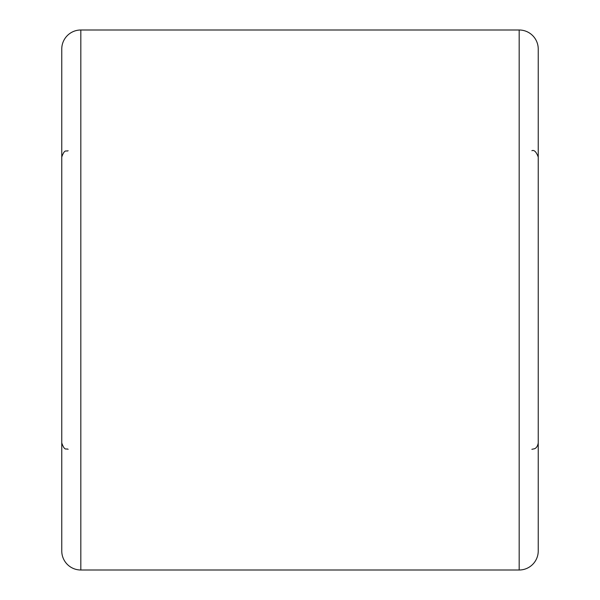 <?xml version="1.0" encoding="UTF-8"?>
<svg xmlns="http://www.w3.org/2000/svg" width="600" height="600" viewBox="0 0 600 600"><rect width="100%" height="100%" fill="white"/><g stroke="black" fill="none" stroke-linecap="round" stroke-linejoin="round"><path stroke-width="0.9" d="M61.762 550.942L61.762 49.057A19.058 19.058 0 0 1 80.82 30L80.82 570A19.058 19.058 0 0 1 61.762 550.942M519.18 570L519.18 30A19.058 19.058 0 0 1 538.237 49.057L538.237 550.942A19.058 19.058 0 0 1 519.18 570L80.82 570M519.18 30L80.82 30M68.115 449.295C66.24 448.072 64.785 451.627 61.762 442.942M68.115 150.705C66.24 151.928 64.785 148.373 61.762 157.058M531.885 150.705C534.165 149.715 536.28 151.83 538.237 157.058M531.885 449.295L534.36 448.793C534.188 448.785 537.352 448.365 538.237 442.942"/></g></svg>
